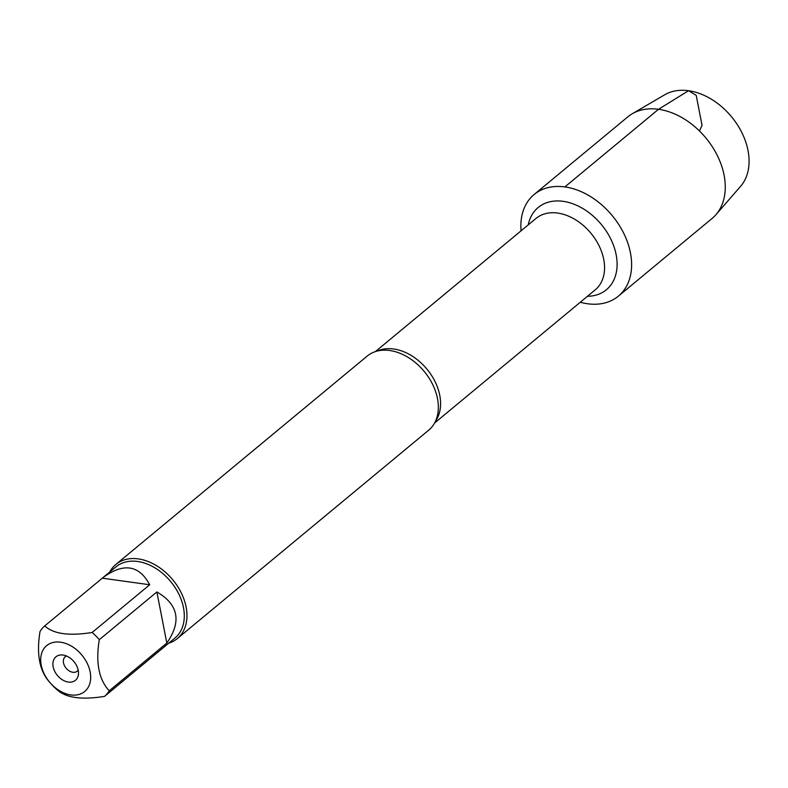 <?xml version="1.0" encoding="UTF-8"?>
<svg xmlns="http://www.w3.org/2000/svg" width="788" height="788" viewBox="0 0 788 788"><rect width="100%" height="100%" fill="white"/><g stroke="black" fill="none" stroke-linecap="round" stroke-linejoin="round"><path stroke-width="1.18" d="M177.29 638.585L428.692 430.189A48.147 34.042 -129.7 0 0 438.059 411.976A48.147 34.042 -129.7 0 0 389.676 350.502A48.147 34.042 -129.7 0 0 386.869 350.227A48.147 34.042 -129.7 0 0 367.238 356.058L115.836 564.454A48.147 34.042 50.3 0 1 138.284 558.899A48.147 34.042 50.3 0 1 181.299 592.931A48.147 34.042 50.3 0 1 177.29 638.585A48.147 34.042 50.3 0 1 168.731 643.185M564.878 186.914A66.005 46.679 50.3 0 1 631.07 256.73A66.005 46.679 50.3 0 1 580.273 302.247A66.005 46.679 50.3 0 0 587.592 303.764A66.005 46.679 50.3 0 0 618.363 296.16A66.005 46.679 50.3 0 0 612.168 215.548A66.005 46.679 50.3 0 0 534.116 194.518A66.005 46.679 50.3 0 0 521.065 230.825A66.005 46.679 50.3 0 1 564.878 186.914L658.532 109.276L688.554 90.709L696.208 95.348L702.049 125.371L699.458 130.975M109.729 572.019A48.147 34.042 50.3 0 1 115.836 564.454M63.07 655.055A15.258 10.786 50.3 0 1 78.445 674.173A15.258 10.786 50.3 0 1 65.985 681.512A15.258 10.786 50.3 0 1 53.013 665.87A15.258 10.786 50.3 0 1 62.538 654.986A15.258 10.786 50.3 0 1 63.07 655.055M70.822 694.918A29.786 21.059 -129.7 0 0 87.074 663.023A29.786 21.059 -129.7 0 0 46.413 645.855A29.786 21.059 -129.7 0 0 49.477 681.994A29.786 21.059 -129.7 0 0 70.822 694.918M166.81 643.077C181.762 621.525 178.452 604.485 156.881 591.965L166.81 643.077L109.246 690.8C98.845 679.63 95.535 662.59 99.308 639.689A46.226 32.682 -129.7 0 0 92.137 632.478C69.255 636.162 53.456 633.976 44.729 625.908A46.226 32.682 -129.7 0 0 40.04 631.474C36.268 654.385 39.577 671.415 49.979 682.595A46.226 32.682 -129.7 0 0 57.15 689.805C65.867 697.863 81.676 700.059 104.558 696.375A46.226 32.682 -129.7 0 0 109.246 690.8M156.881 591.965L99.308 639.689M149.71 584.755C139.082 564.937 123.509 562.563 102.972 577.614L102.302 578.185L149.71 584.755L92.137 632.478M102.302 578.185L44.729 625.908M49.477 681.994L49.979 682.595M161.806 648.918L104.558 696.375M102.972 577.614L116.023 566.799A46.226 32.682 50.3 0 1 137.565 561.48A46.226 32.682 50.3 0 1 178.866 594.142A46.226 32.682 50.3 0 1 175.015 637.975L161.973 648.78M66.487 655.99A9.387 6.639 -129.7 0 0 65.237 656.739A9.387 6.639 -129.7 0 0 66.123 668.204A9.387 6.639 -129.7 0 0 77.224 671.199A9.387 6.639 -129.7 0 0 78.189 670.105M534.116 194.518L627.77 116.89A66.005 46.679 50.3 0 1 632.203 113.787A66.005 46.679 50.3 0 1 705.831 137.92A66.005 46.679 50.3 0 1 715.888 214.74A66.005 46.679 50.3 0 1 712.017 218.522L618.363 296.16M715.888 214.74L740.572 186.352A59.858 42.325 -129.7 0 0 731.441 116.673A59.858 42.325 -129.7 0 0 664.678 94.796L632.203 113.787M377.393 351.015A46.384 32.8 50.3 0 1 393.695 348.986A46.384 32.8 50.3 0 1 433.095 377.945A46.384 32.8 50.3 0 1 435.528 421.137M434.592 423.008L595.245 289.836A46.384 32.8 -129.7 0 0 599.107 245.846A46.384 32.8 -129.7 0 0 557.668 213.065A46.384 32.8 -129.7 0 0 536.037 218.414L375.384 351.586M528.246 224.866A53.426 37.785 50.3 0 1 563.095 201.324A53.426 37.785 50.3 0 1 615.408 251.402A53.426 37.785 50.3 0 1 587.454 296.298"/></g></svg>
